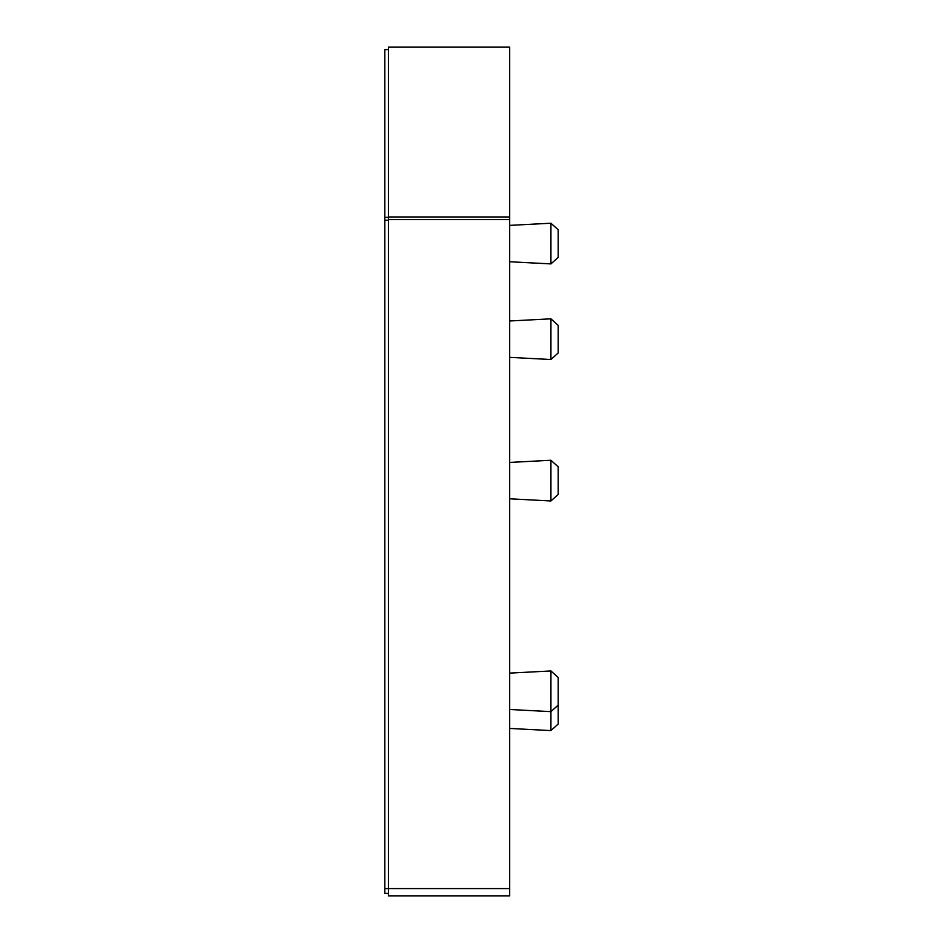 <?xml version="1.0" encoding="UTF-8"?>
<svg xmlns="http://www.w3.org/2000/svg" width="943" height="943" viewBox="0 0 943 943"><rect width="100%" height="100%" fill="white"/><g stroke="black" fill="none" stroke-linecap="round" stroke-linejoin="round"><path stroke-width="1.41" d="M500.144 895.85L388.445 895.85L509.691 895.85L388.445 895.85L509.691 895.85L509.691 888.577L388.445 888.577L388.445 895.85M509.691 357.362L550.924 359.519L550.924 318.828L509.691 320.985M509.691 728.432L550.924 730.589L550.924 670.956L509.691 673.113M509.691 261.753L550.924 263.91L550.924 223.22L509.691 225.377M509.691 498.8L550.924 500.969L550.924 460.267L509.691 462.435M550.924 359.519L558.185 352.977L558.185 325.359L550.924 318.828M550.924 730.589L558.185 724.047L558.185 677.498L550.924 670.956M550.924 263.91L558.185 257.368L558.185 229.762L550.924 223.22M550.924 500.969L558.185 494.427L558.185 466.809L550.924 460.267M388.445 49.578L384.815 49.578L384.815 893.422L388.445 893.422M388.445 220.238L384.815 220.238M384.815 888.577L388.445 888.577L388.445 47.15L509.691 47.15L509.691 888.577M400.575 895.85L495.146 895.85M409.062 895.85L490.289 895.85M501.263 895.85L455.068 895.85M388.445 219.613L509.691 219.613M384.815 217.35L388.445 217.35M509.691 216.973L388.445 216.973M509.691 709.49L550.924 711.647L558.185 705.105"/></g></svg>
